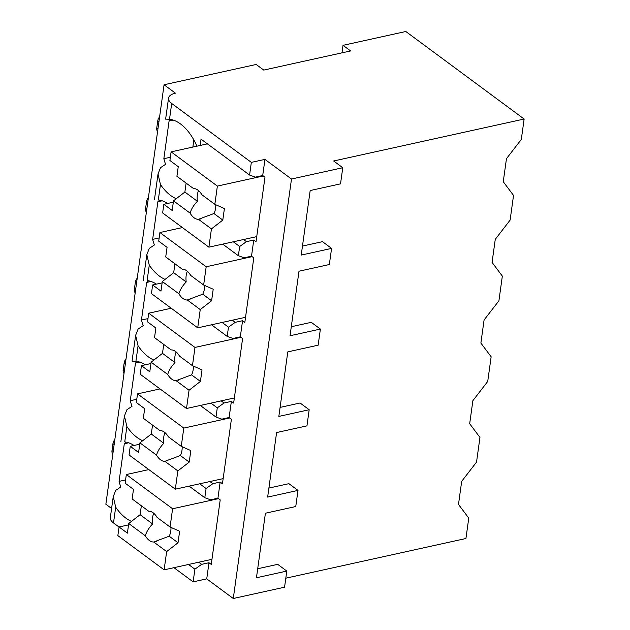 <?xml version="1.0" encoding="UTF-8"?>
<svg xmlns="http://www.w3.org/2000/svg" width="630" height="630" viewBox="0 0 630 630"><rect width="100%" height="100%" fill="white"/><g stroke="black" fill="none" stroke-linecap="round" stroke-linejoin="round"><path stroke-width="0.94" d="M164.068 84.759L175.447 93.177A16.931 7.607 7.9 0 0 168.541 98.138A16.931 7.607 7.9 0 0 171.706 103.47L251.339 162.382L264.947 159.382L291.493 179.022L342.767 167.722L333.672 160.989L524.136 119.031L405.815 31.5L343.027 45.336L350.611 50.943L263.75 70.08L256.166 64.473L164.068 84.759L105.864 504.236L111.597 508.481M113.495 522.947L115.684 507.189L113.243 496.637L110.329 517.624A16.931 7.607 7.9 0 0 113.495 522.947L119.046 527.05M173.959 567.677L193.134 581.86L206.734 578.86L233.281 598.5L284.563 587.199L286.8 571.071L277.704 564.338L257.702 568.74M285.815 578.19L465.932 538.508L468.759 518.112L458.49 504.402L461.688 481.351L476.532 462.105L479.95 437.44L469.681 423.73L472.878 400.68L487.722 381.433L491.148 356.777L480.879 343.059L484.076 320.009L498.921 300.762L502.338 276.105L492.069 262.395L495.267 239.345L510.111 220.098L513.537 195.434L503.26 181.724L506.465 158.673L521.309 139.427L524.136 119.031M268.9 488.069L288.894 483.667L297.998 490.4L267.648 497.086L276.601 432.55L306.952 425.864L309.188 409.728L300.085 402.995L280.09 407.405M291.288 326.734L311.283 322.332L320.386 329.065L290.036 335.751L298.99 271.215L329.34 264.529L331.577 248.393L322.473 241.66L302.479 246.062M341.988 52.841L343.027 45.336M331.577 248.393L301.227 255.079L310.18 190.543L340.531 183.858L342.767 167.722M309.188 409.728L278.838 416.414L287.792 351.879L318.142 345.193L320.386 329.065M286.8 571.071L256.449 577.757L265.411 513.222L295.753 506.536L297.998 490.4M233.281 598.5L291.493 179.022M189.126 486.132L204.805 497.731L210.609 499.81L217.933 498.196L220.209 499.873L211.255 564.409L208.979 562.732L206.734 578.86M217.933 498.196L220.169 482.06L222.445 483.745L231.399 419.21L229.123 417.525L231.368 401.389L233.643 403.074L242.597 338.538L240.321 336.853L242.558 320.725L244.834 322.402L253.788 257.867L251.512 256.19L253.748 240.054L256.024 241.739L264.986 177.203L262.71 175.518L264.947 159.382M198.765 562.212L201.647 564.338L208.979 562.732M200.167 145.459L201.041 139.143L249.582 175.053L255.378 177.132L262.71 175.518M249.582 175.053L251.339 162.382M222.705 244.125L238.384 255.725L244.188 257.804L251.512 256.19M238.384 255.725L239.668 246.503L233.297 241.794M253.748 240.054L246.424 241.668L239.668 246.503M211.515 324.796L227.194 336.396L232.99 338.467L240.321 336.853M227.194 336.396L228.477 327.175L222.099 322.458M242.558 320.725L235.234 322.332L228.477 327.175M200.316 405.46L216.003 417.06L221.799 419.139L229.123 417.525M216.003 417.06L217.279 407.846L210.908 403.129M231.368 401.389L224.036 403.003L217.279 407.846M204.805 497.731L206.089 488.51L199.71 483.801M220.169 482.06L212.845 483.675L206.089 488.51M201.647 564.338L194.89 569.181L188.52 564.464M193.134 581.86L194.89 569.181M246.424 241.668L243.542 239.534M196.914 146.176A49.486 28.122 -102.4 0 0 169.517 119.22L171.706 103.47M167.619 203.459A49.486 28.122 -102.4 0 0 158.319 199.891L160.453 184.511A49.486 28.122 -102.4 0 0 176.266 198.718M156.429 284.13A49.486 28.122 -102.4 0 0 147.129 280.563L149.263 265.183A49.486 28.122 -102.4 0 0 165.076 279.381M145.231 364.801A49.486 28.122 -102.4 0 0 135.938 361.226L138.072 345.846A49.486 28.122 -102.4 0 0 153.877 360.053M134.04 445.465A49.486 28.122 -102.4 0 0 124.74 441.898L126.874 426.518A49.486 28.122 -102.4 0 0 142.687 440.724M115.684 507.189A49.486 28.122 -102.4 0 0 131.489 521.388M193.843 139.947L192.851 147.073M170.974 119.464A49.486 28.122 -102.4 0 0 169.068 121.078L163.847 158.705A49.486 28.122 -102.4 0 0 165.572 164.328L160.508 167.698L158.02 173.959L160.453 184.511M163.847 158.705L170.36 157.272M126.197 442.142A49.486 28.122 -102.4 0 0 124.291 443.756L119.07 481.383A49.486 28.122 -102.4 0 0 120.802 486.998L115.731 490.376L113.243 496.637M159.776 200.135A49.486 28.122 -102.4 0 0 157.87 201.75L152.649 239.376A49.486 28.122 -102.4 0 0 154.381 244.991L149.31 248.37L146.821 254.63L149.263 265.183M148.585 280.807A49.486 28.122 -102.4 0 0 146.68 282.421L141.459 320.04A49.486 28.122 -102.4 0 0 143.191 325.663L138.12 329.033L135.631 335.302L138.072 345.846M137.395 361.478A49.486 28.122 -102.4 0 0 135.481 363.085L130.268 400.711A49.486 28.122 -102.4 0 0 131.993 406.334L126.929 409.705L124.433 415.965L126.874 426.518M124.291 443.756L128.607 442.803M169.643 119.243L165.627 119.125L169.517 119.22M136.064 361.25L132.048 361.132L135.938 361.226M169.068 121.078L173.384 120.133M157.87 201.75L162.186 200.797M235.234 322.332L232.352 320.205M152.649 239.376L159.162 237.935M181.747 227.084L181.661 227.737M182.416 227.572L159.918 232.533L158.713 241.172L167.06 247.346L165.721 256.961L182.322 269.238A15.624 8.883 -102.4 0 1 186.724 270.782A15.624 8.883 -102.4 0 1 190.693 275.428L203.648 285.012L206.183 266.758L159.918 232.533M162.13 282.878L152.641 284.965L151.444 293.611L197.71 327.836L200.238 309.574L211.609 300.754L202.742 294.194A15.624 8.883 -102.4 0 0 204.561 285.414M152.641 284.965L160.981 291.139L162.32 281.523L178.912 293.8A15.624 8.883 -102.4 0 0 182.881 298.447A15.624 8.883 -102.4 0 0 187.283 299.99L200.238 309.574M162.32 281.523L173.683 272.695L174.927 263.765M187.354 271.294A15.624 8.883 -102.4 0 0 186.196 281.949L173.683 272.695M186.196 281.949C182.519 285.752 180.093 289.705 178.912 293.8M187.283 299.99L202.742 294.194M211.609 300.754L213.208 289.225L203.648 285.012M252.118 256.638L206.183 266.758M245.542 317.3L197.71 327.836M146.68 282.421L150.995 281.468M224.036 403.003L221.154 400.869M141.459 320.04L147.971 318.607M170.557 307.747L170.462 308.409M171.218 308.243L148.719 313.197L147.522 321.843L155.862 328.017L154.531 337.625L171.132 349.91A15.624 8.883 -102.4 0 1 175.526 351.453A15.624 8.883 -102.4 0 1 179.495 356.1L192.457 365.683L194.985 347.429L148.719 313.197M150.932 363.541L141.443 365.636L140.246 374.275L186.511 408.5L189.047 390.246L200.419 381.418L191.552 374.858A15.624 8.883 -102.4 0 0 193.371 366.085M141.443 365.636L149.79 371.802L151.121 362.195L167.722 374.472A15.624 8.883 -102.4 0 0 171.691 379.11A15.624 8.883 -102.4 0 0 176.085 380.662L189.047 390.246M151.121 362.195L162.493 353.367L163.729 344.437M176.164 351.957A15.624 8.883 -102.4 0 0 174.998 362.62L162.493 353.367M174.998 362.62C171.328 366.424 168.903 370.377 167.722 374.472M176.085 380.662L191.552 374.858M200.419 381.418L202.017 369.897L192.457 365.683M240.928 337.302L194.985 347.429M234.352 397.963L186.511 408.5M135.481 363.085L139.797 362.14M212.845 483.675L209.963 481.541M130.268 400.711L136.781 399.278M159.366 388.419L159.272 389.08M160.028 388.907L137.529 393.868L136.332 402.507L144.672 408.681L143.341 418.296L159.933 430.573A15.624 8.883 -102.4 0 1 164.335 432.125A15.624 8.883 -102.4 0 1 168.304 436.763L181.259 446.355L183.795 428.093L137.529 393.868M139.742 444.213L130.252 446.3L129.055 454.947L175.321 489.171L177.849 470.917L189.22 462.089L180.353 455.529A15.624 8.883 -102.4 0 0 182.172 446.757M130.252 446.3L138.592 452.474L139.931 442.858L156.531 455.144A15.624 8.883 -102.4 0 0 160.493 459.782A15.624 8.883 -102.4 0 0 164.895 461.325L177.849 470.917M139.931 442.858L151.302 434.038L152.539 425.1M164.965 432.629A15.624 8.883 -102.4 0 0 163.808 443.292L151.302 434.038M163.808 443.292C160.13 447.095 157.705 451.041 156.531 455.144M164.895 461.325L180.353 455.529M189.22 462.089L190.819 450.568L181.259 446.355M229.73 417.974L183.795 428.093M223.154 478.635L175.321 489.171M119.07 481.383L125.583 479.942M148.168 469.09L148.074 469.744M148.838 469.578L126.331 474.54L125.134 483.178L133.481 489.352L132.143 498.968L148.743 511.245A15.624 8.883 -102.4 0 1 153.137 512.796A15.624 8.883 -102.4 0 1 157.106 517.435L170.069 527.019L172.596 508.764L126.331 474.54M128.552 524.885L119.062 526.971L117.857 535.618L164.123 569.843L166.659 551.581L178.03 542.761L169.163 536.201A15.624 8.883 -102.4 0 0 170.982 527.42M119.062 526.971L127.402 533.145L128.733 523.53L145.333 535.807A15.624 8.883 -102.4 0 0 149.302 540.453A15.624 8.883 -102.4 0 0 153.696 541.997L166.659 551.581M128.733 523.53L140.104 514.702L141.348 505.772M153.775 513.3A15.624 8.883 -102.4 0 0 152.61 523.955L140.104 514.702M152.61 523.955C148.94 527.759 146.514 531.712 145.333 535.807M153.696 541.997L169.163 536.201M178.03 542.761L179.629 531.232L170.069 527.019M218.539 498.645L172.596 508.764M211.964 559.306L164.123 569.843M207.412 143.861L171.108 151.862L169.911 160.5L178.251 166.674L176.92 176.29L193.52 188.567A15.624 8.883 -102.4 0 1 197.914 190.118A15.624 8.883 -102.4 0 1 201.883 194.757L214.846 204.341L217.374 186.086L171.108 151.862M173.321 202.206L163.831 204.293L162.635 212.94L208.9 247.165L211.436 228.91L222.799 220.083L213.932 213.523A15.624 8.883 -102.4 0 0 215.751 204.75M163.831 204.293L172.179 210.467L173.51 200.852L190.11 213.137A15.624 8.883 -102.4 0 0 194.079 217.775A15.624 8.883 -102.4 0 0 198.474 219.319L211.436 228.91M173.51 200.852L184.881 192.032L186.118 183.094M198.544 190.622A15.624 8.883 -102.4 0 0 197.387 201.285L184.881 192.032M197.387 201.285C193.717 205.089 191.284 209.034 190.11 213.137M198.474 219.319L213.932 213.523M222.799 220.083L224.406 208.561L214.846 204.341M263.316 175.967L217.374 186.086M256.733 236.628L208.9 247.165M157.587 131.465A6.513 4.489 -53.5 0 1 156.775 127.898L157.736 120.984A6.513 4.489 -53.5 0 1 159.618 116.826M146.396 212.137A6.513 4.489 -53.5 0 1 145.577 208.569L146.538 201.655A6.513 4.489 -53.5 0 1 148.428 197.489M135.198 292.808A6.513 4.489 -53.5 0 1 134.387 289.241L135.348 282.327A6.513 4.489 -53.5 0 1 137.238 278.161M124.008 373.472A6.513 4.489 -53.5 0 1 123.189 369.904L124.149 362.99A6.513 4.489 -53.5 0 1 126.039 358.832M112.817 454.143A6.513 4.489 -53.5 0 1 111.998 450.576L112.959 443.662A6.513 4.489 -53.5 0 1 114.849 439.496M157.736 120.984L158.925 121.866M156.775 127.898L157.965 128.78M146.538 201.655L147.727 202.537M145.577 208.569L146.766 209.451M135.348 282.327L136.537 283.201M134.387 289.241L135.576 290.115M124.149 362.99L125.338 363.872M123.189 369.904L124.378 370.786M112.959 443.662L114.148 444.544M111.998 450.576L113.187 451.458M165.627 119.125L168.541 98.138M154.429 199.797L158.02 173.959M143.238 280.46L146.821 254.63M132.048 361.132L135.631 335.302M120.85 441.803L124.433 415.965M189.969 299.478L189.276 299.628M178.778 380.15L178.085 380.3M167.588 460.813L166.887 460.971M156.39 541.485L155.697 541.635M201.167 218.807L200.474 218.964"/></g></svg>
